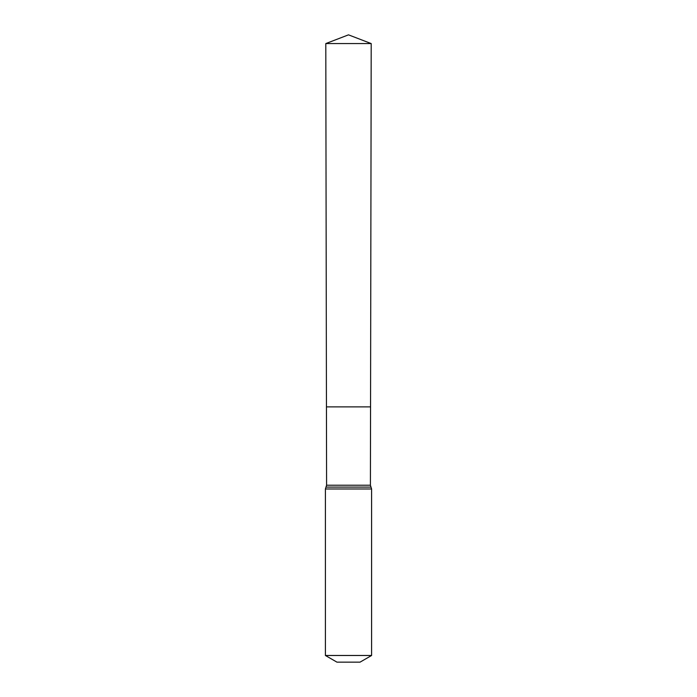 <?xml version="1.0" encoding="UTF-8"?>
<svg xmlns="http://www.w3.org/2000/svg" width="697" height="697" viewBox="0 0 697 697"><rect width="100%" height="100%" fill="white"/><g stroke="black" fill="none" stroke-linecap="round" stroke-linejoin="round"><path stroke-width="1.05" d="M370.412 485.217L370.551 406.882L326.449 406.882L325.795 43.571L371.205 43.571L370.551 406.882L326.449 406.882L326.588 485.217L370.412 485.217L371.588 488.972L371.588 655.485L360.044 662.15L336.956 662.15L325.412 655.485L371.588 655.485M348.5 406.882L370.551 406.882L371.205 43.571L348.5 34.85L325.795 43.571M325.412 655.485L325.412 488.972L371.588 488.972M325.412 488.972L325.996 487.098L371.004 487.098M325.996 487.098L326.588 485.217M348.5 34.85L371.205 43.571"/></g></svg>
